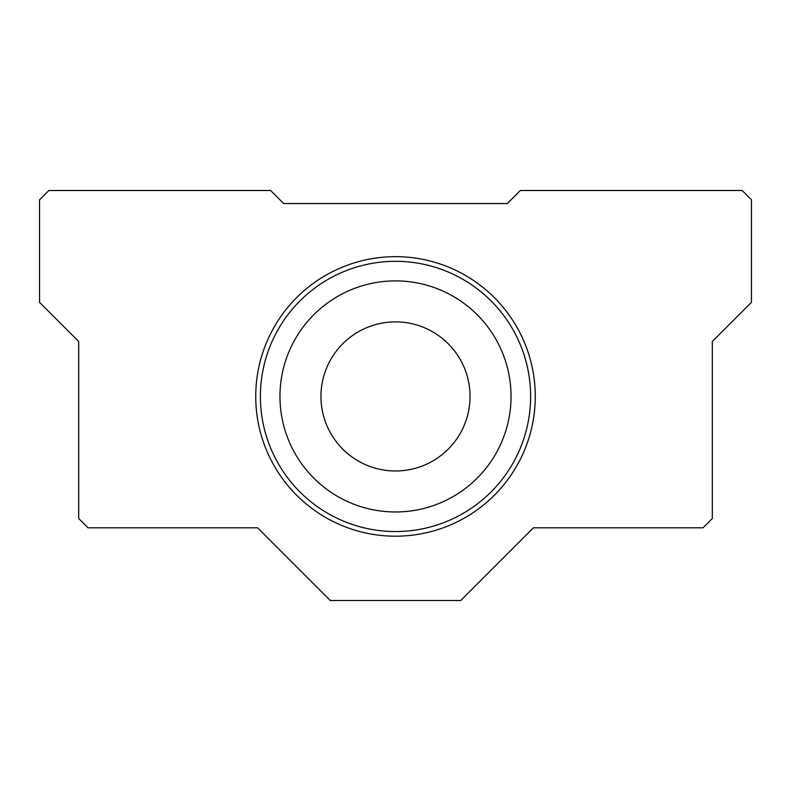 <?xml version="1.0" encoding="UTF-8"?>
<svg xmlns="http://www.w3.org/2000/svg" width="791" height="791" viewBox="0 0 791 791"><rect width="100%" height="100%" fill="white"/><g stroke="black" fill="none" stroke-linecap="round" stroke-linejoin="round"><path stroke-width="1.19" d="M470.042 396.429A74.542 74.542 0 0 1 358.224 460.985A74.542 74.542 0 0 1 358.224 331.874A74.542 74.542 0 0 1 470.042 396.429M511.045 396.429A115.545 115.545 0 0 1 337.727 496.491A115.545 115.545 0 0 1 337.727 296.368A115.545 115.545 0 0 1 511.045 396.429M530.613 396.429A135.113 135.113 0 0 1 327.949 513.438A135.113 135.113 0 0 1 327.949 279.421A135.113 135.113 0 0 1 530.613 396.429M533.411 527.815L702.991 527.815L712.315 518.5L712.315 341.455L751.45 302.32L751.45 199.816L742.136 190.502L520.359 190.502L507.318 203.544L283.682 203.544L270.641 190.502L48.864 190.502L39.55 199.816L39.55 302.32L78.685 341.455L78.685 518.5L88.009 527.815L257.589 527.815L330.272 600.498L460.728 600.498L533.411 527.815M535.27 396.429A139.77 139.77 0 0 1 325.615 517.472A139.77 139.77 0 0 1 325.615 275.387A139.77 139.77 0 0 1 535.27 396.429"/></g></svg>
